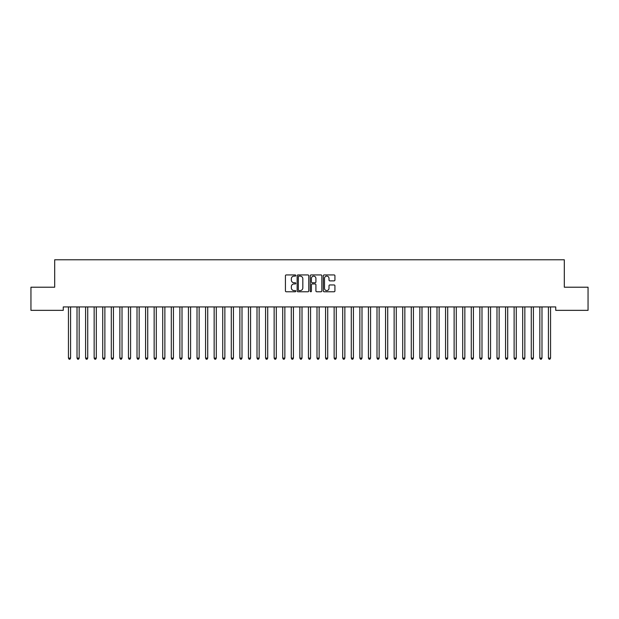 <?xml version="1.0" encoding="UTF-8"?>
<svg xmlns="http://www.w3.org/2000/svg" width="619" height="619" viewBox="0 0 619 619"><rect width="100%" height="100%" fill="white"/><g stroke="black" fill="none" stroke-linecap="round" stroke-linejoin="round"><path stroke-width="0.93" d="M295.789 275.525A0.588 0.588 0 0 0 295.201 274.937L286.257 274.937A0.843 0.843 0 0 0 285.421 275.78L285.421 290.922A0.843 0.843 0 0 0 286.257 291.766L295.201 291.766A0.588 0.588 0 0 0 295.789 291.178A0.588 0.588 0 0 0 295.201 290.582L294.04 290.582A2.693 2.693 0 0 1 291.348 287.897L291.348 286.628A2.693 2.693 0 0 1 294.04 283.943L295.201 283.943A0.588 0.588 0 0 0 295.789 283.347A0.588 0.588 0 0 0 295.201 282.759L294.04 282.759A2.693 2.693 0 0 1 291.348 280.067L291.348 278.805A2.693 2.693 0 0 1 294.04 276.113L295.201 276.113A0.588 0.588 0 0 0 295.789 275.525M334.09 280.871A0.843 0.843 0 0 0 334.925 280.028L334.925 275.78A0.843 0.843 0 0 0 334.09 274.937L324.163 274.937A0.843 0.843 0 0 0 323.319 275.78L323.319 290.922A0.843 0.843 0 0 0 324.163 291.766L334.09 291.766A0.843 0.843 0 0 0 334.925 290.922L334.925 285.792A0.843 0.843 0 0 0 334.09 284.949L329.834 284.949A0.843 0.843 0 0 0 328.999 285.792L328.999 288.338A2.252 2.252 0 0 1 326.747 290.582A2.252 2.252 0 0 1 324.495 288.338L324.495 278.364A2.252 2.252 0 0 1 326.747 276.113A2.252 2.252 0 0 1 328.999 278.364L328.999 280.028A0.843 0.843 0 0 0 329.834 280.871L334.09 280.871M555.738 306.923L63.262 306.923L63.262 310.351L30.95 310.351L30.95 287.208L54.689 287.208L54.689 259.779L564.311 259.779L564.311 287.208L588.05 287.208L588.05 310.351L555.738 310.351L555.738 306.923M308.765 275.78A0.843 0.843 0 0 0 307.922 274.937L297.994 274.937A0.843 0.843 0 0 0 297.151 275.78L297.151 290.922A0.843 0.843 0 0 0 297.994 291.766L307.922 291.766A0.843 0.843 0 0 0 308.765 290.922L308.765 275.78M311.078 274.937L321.006 274.937A0.843 0.843 0 0 1 321.849 275.78L321.849 290.922A0.843 0.843 0 0 1 321.006 291.766L316.758 291.766A0.843 0.843 0 0 1 315.914 290.922L315.914 284.779A0.843 0.843 0 0 0 315.071 283.943L312.255 283.943A0.843 0.843 0 0 0 311.411 284.779L311.411 291.178A0.588 0.588 0 0 1 310.823 291.766A0.588 0.588 0 0 1 310.235 291.178L310.235 275.78A0.843 0.843 0 0 1 311.078 274.937M298.923 276.113A0.588 0.588 0 0 0 298.335 276.701L298.335 289.994A0.588 0.588 0 0 0 298.923 290.582L300.138 290.582A2.693 2.693 0 0 0 302.83 287.897L302.83 278.805A2.693 2.693 0 0 0 300.138 276.113L298.923 276.113M315.914 278.411A2.252 2.252 0 0 0 313.663 276.159A2.252 2.252 0 0 0 311.411 278.411L311.411 281.924A0.843 0.843 0 0 0 312.255 282.759L315.071 282.759A0.843 0.843 0 0 0 315.914 281.924L315.914 278.411M68.384 307.047A0.859 0.859 -179.6 0 1 68.446 307.364A0.859 0.859 179.6 0 0 68.384 307.047L68.338 306.923M70.705 306.923L70.651 307.047A0.859 0.859 179.6 0 0 70.589 307.364L70.589 358.107L68.446 358.107L68.446 307.364M70.589 358.107L69.947 359.221L69.088 359.221L68.446 358.107M79.162 307.364A0.859 0.859 -179.6 0 1 79.224 307.047A0.859 0.859 179.6 0 0 79.162 307.364L79.162 358.107L77.019 358.107L77.019 307.364A0.859 0.859 179.6 0 0 76.957 307.047A0.859 0.859 -179.6 0 1 77.019 307.364M87.728 307.364A0.859 0.859 -179.6 0 1 87.79 307.047A0.859 0.859 179.6 0 0 87.728 307.364L87.728 358.107L85.592 358.107L85.592 307.364A0.859 0.859 179.6 0 0 85.53 307.047A0.859 0.859 -179.6 0 1 85.592 307.364M79.162 358.107L78.52 359.221L77.661 359.221L77.019 358.107M87.728 358.107L87.086 359.221L86.234 359.221L85.592 358.107M96.301 307.364A0.859 0.859 -179.6 0 1 96.363 307.047A0.859 0.859 179.6 0 0 96.301 307.364L96.301 358.107L94.158 358.107L94.158 307.364A0.859 0.859 179.6 0 0 94.096 307.047A0.859 0.859 -179.6 0 1 94.158 307.364M104.874 307.364A0.859 0.859 -179.6 0 1 104.936 307.047A0.859 0.859 179.6 0 0 104.874 307.364L104.874 358.107L102.731 358.107L102.731 307.364A0.859 0.859 179.6 0 0 102.669 307.047A0.859 0.859 -179.6 0 1 102.731 307.364M96.301 358.107L95.659 359.221L94.8 359.221L94.158 358.107M104.874 358.107L104.232 359.221L103.373 359.221L102.731 358.107M113.447 307.364A0.859 0.859 -179.6 0 1 113.509 307.047A0.859 0.859 179.6 0 0 113.447 307.364L113.447 358.107L111.304 358.107L111.304 307.364A0.859 0.859 179.6 0 0 111.242 307.047A0.859 0.859 -179.6 0 1 111.304 307.364M113.447 358.107L112.797 359.221L111.946 359.221L111.304 358.107M122.013 307.364A0.859 0.859 -179.6 0 1 122.075 307.047A0.859 0.859 179.6 0 0 122.013 307.364L122.013 358.107L119.869 358.107L119.869 307.364A0.859 0.859 179.6 0 0 119.807 307.047A0.859 0.859 -179.6 0 1 119.869 307.364M122.013 358.107L121.37 359.221L120.512 359.221L119.869 358.107M130.586 307.364A0.859 0.859 -179.6 0 1 130.648 307.047A0.859 0.859 179.6 0 0 130.586 307.364L130.586 358.107L128.442 358.107L128.442 307.364A0.859 0.859 179.6 0 0 128.381 307.047A0.859 0.859 -179.6 0 1 128.442 307.364M139.159 307.364A0.859 0.859 -179.6 0 1 139.221 307.047A0.859 0.859 179.6 0 0 139.159 307.364L139.159 358.107L137.016 358.107L137.016 307.364A0.859 0.859 179.6 0 0 136.954 307.047A0.859 0.859 -179.6 0 1 137.016 307.364M147.724 307.364A0.859 0.859 -179.6 0 1 147.786 307.047A0.859 0.859 179.6 0 0 147.724 307.364L147.724 358.107L145.581 358.107L145.581 307.364A0.859 0.859 179.6 0 0 145.519 307.047A0.859 0.859 -179.6 0 1 145.581 307.364M156.298 307.364A0.859 0.859 -179.6 0 1 156.359 307.047A0.859 0.859 179.6 0 0 156.298 307.364L156.298 358.107L154.154 358.107L154.154 307.364A0.859 0.859 179.6 0 0 154.092 307.047A0.859 0.859 -179.6 0 1 154.154 307.364M164.871 307.364A0.859 0.859 -179.6 0 1 164.933 307.047A0.859 0.859 179.6 0 0 164.871 307.364L164.871 358.107L162.727 358.107L162.727 307.364A0.859 0.859 179.6 0 0 162.665 307.047A0.859 0.859 -179.6 0 1 162.727 307.364M173.436 307.364A0.859 0.859 -179.6 0 1 173.498 307.047A0.859 0.859 179.6 0 0 173.436 307.364L173.436 358.107L171.293 358.107L171.293 307.364A0.859 0.859 179.6 0 0 171.231 307.047A0.859 0.859 -179.6 0 1 171.293 307.364M182.009 307.364A0.859 0.859 -179.6 0 1 182.071 307.047A0.859 0.859 179.6 0 0 182.009 307.364L182.009 358.107L179.866 358.107L179.866 307.364A0.859 0.859 179.6 0 0 179.804 307.047A0.859 0.859 -179.6 0 1 179.866 307.364M190.582 307.364A0.859 0.859 -179.6 0 1 190.644 307.047A0.859 0.859 179.6 0 0 190.582 307.364L190.582 358.107L188.439 358.107L188.439 307.364A0.859 0.859 179.6 0 0 188.377 307.047A0.859 0.859 -179.6 0 1 188.439 307.364M199.148 307.364A0.859 0.859 -179.6 0 1 199.21 307.047A0.859 0.859 179.6 0 0 199.148 307.364L199.148 358.107L197.012 358.107L197.012 307.364A0.859 0.859 179.6 0 0 196.95 307.047A0.859 0.859 -179.6 0 1 197.012 307.364M130.586 358.107L129.944 359.221L129.085 359.221L128.442 358.107M139.159 358.107L138.517 359.221L137.658 359.221L137.016 358.107M147.724 358.107L147.082 359.221L146.223 359.221L145.581 358.107M156.298 358.107L155.655 359.221L154.796 359.221L154.154 358.107M164.871 358.107L164.228 359.221L163.37 359.221L162.727 358.107M173.436 358.107L172.794 359.221L171.943 359.221L171.293 358.107M182.009 358.107L181.367 359.221L180.508 359.221L179.866 358.107M190.582 358.107L189.94 359.221L189.081 359.221L188.439 358.107M199.148 358.107L198.506 359.221L197.654 359.221L197.012 358.107M207.721 307.364A0.859 0.859 -179.6 0 1 207.783 307.047A0.859 0.859 179.6 0 0 207.721 307.364L207.721 358.107L205.578 358.107L205.578 307.364A0.859 0.859 179.6 0 0 205.516 307.047A0.859 0.859 -179.6 0 1 205.578 307.364M207.721 358.107L207.079 359.221L206.22 359.221L205.578 358.107M216.294 307.364A0.859 0.859 -179.6 0 1 216.356 307.047A0.859 0.859 179.6 0 0 216.294 307.364L216.294 358.107L214.151 358.107L214.151 307.364A0.859 0.859 179.6 0 0 214.089 307.047A0.859 0.859 -179.6 0 1 214.151 307.364M216.294 358.107L215.652 359.221L214.793 359.221L214.151 358.107M224.867 307.364A0.859 0.859 -179.6 0 1 224.929 307.047A0.859 0.859 179.6 0 0 224.867 307.364L224.867 358.107L222.724 358.107L222.724 307.364A0.859 0.859 179.6 0 0 222.662 307.047A0.859 0.859 -179.6 0 1 222.724 307.364M224.867 358.107L224.217 359.221L223.366 359.221L222.724 358.107M233.433 307.364A0.859 0.859 -179.6 0 1 233.495 307.047A0.859 0.859 179.6 0 0 233.433 307.364L233.433 358.107L231.289 358.107L231.289 307.364A0.859 0.859 179.6 0 0 231.227 307.047A0.859 0.859 -179.6 0 1 231.289 307.364M233.433 358.107L232.79 359.221L231.932 359.221L231.289 358.107M242.006 307.364A0.859 0.859 -179.6 0 1 242.068 307.047A0.859 0.859 179.6 0 0 242.006 307.364L242.006 358.107L239.863 358.107L239.863 307.364A0.859 0.859 179.6 0 0 239.801 307.047A0.859 0.859 -179.6 0 1 239.863 307.364M242.006 358.107L241.364 359.221L240.505 359.221L239.863 358.107M250.579 307.364A0.859 0.859 -179.6 0 1 250.641 307.047A0.859 0.859 179.6 0 0 250.579 307.364L250.579 358.107L248.436 358.107L248.436 307.364A0.859 0.859 179.6 0 0 248.374 307.047A0.859 0.859 -179.6 0 1 248.436 307.364M250.579 358.107L249.937 359.221L249.078 359.221L248.436 358.107M259.144 307.364A0.859 0.859 -179.6 0 1 259.206 307.047A0.859 0.859 179.6 0 0 259.144 307.364L259.144 358.107L257.001 358.107L257.001 307.364A0.859 0.859 179.6 0 0 256.939 307.047A0.859 0.859 -179.6 0 1 257.001 307.364M259.144 358.107L258.502 359.221L257.643 359.221L257.001 358.107M267.718 307.364A0.859 0.859 -179.6 0 1 267.779 307.047A0.859 0.859 179.6 0 0 267.718 307.364L267.718 358.107L265.574 358.107L265.574 307.364A0.859 0.859 179.6 0 0 265.512 307.047A0.859 0.859 -179.6 0 1 265.574 307.364M267.718 358.107L267.075 359.221L266.216 359.221L265.574 358.107M276.291 307.364A0.859 0.859 -179.6 0 1 276.353 307.047A0.859 0.859 179.6 0 0 276.291 307.364L276.291 358.107L274.147 358.107L274.147 307.364A0.859 0.859 179.6 0 0 274.085 307.047A0.859 0.859 -179.6 0 1 274.147 307.364M276.291 358.107L275.648 359.221L274.79 359.221L274.147 358.107M284.856 307.364A0.859 0.859 -179.6 0 1 284.918 307.047A0.859 0.859 179.6 0 0 284.856 307.364L284.856 358.107L282.713 358.107L282.713 307.364A0.859 0.859 179.6 0 0 282.651 307.047A0.859 0.859 -179.6 0 1 282.713 307.364M284.856 358.107L284.214 359.221L283.363 359.221L282.713 358.107M293.429 307.364A0.859 0.859 -179.6 0 1 293.491 307.047A0.859 0.859 179.6 0 0 293.429 307.364L293.429 358.107L291.286 358.107L291.286 307.364A0.859 0.859 179.6 0 0 291.224 307.047A0.859 0.859 -179.6 0 1 291.286 307.364M293.429 358.107L292.787 359.221L291.928 359.221L291.286 358.107M302.002 307.364A0.859 0.859 -179.6 0 1 302.064 307.047A0.859 0.859 179.6 0 0 302.002 307.364L302.002 358.107L299.859 358.107L299.859 307.364A0.859 0.859 179.6 0 0 299.797 307.047A0.859 0.859 -179.6 0 1 299.859 307.364M302.002 358.107L301.36 359.221L300.501 359.221L299.859 358.107M310.568 307.364A0.859 0.859 -179.6 0 1 310.63 307.047A0.859 0.859 179.6 0 0 310.568 307.364L310.568 358.107L308.432 358.107L308.432 307.364A0.859 0.859 179.6 0 0 308.37 307.047A0.859 0.859 -179.6 0 1 308.432 307.364M310.568 358.107L309.926 359.221L309.074 359.221L308.432 358.107M319.141 307.364A0.859 0.859 -179.6 0 1 319.203 307.047A0.859 0.859 179.6 0 0 319.141 307.364L319.141 358.107L316.998 358.107L316.998 307.364A0.859 0.859 179.6 0 0 316.936 307.047A0.859 0.859 -179.6 0 1 316.998 307.364M319.141 358.107L318.499 359.221L317.64 359.221L316.998 358.107M327.714 307.364A0.859 0.859 -179.6 0 1 327.776 307.047A0.859 0.859 179.6 0 0 327.714 307.364L327.714 358.107L325.571 358.107L325.571 307.364A0.859 0.859 179.6 0 0 325.509 307.047A0.859 0.859 -179.6 0 1 325.571 307.364M327.714 358.107L327.072 359.221L326.213 359.221L325.571 358.107M336.287 307.364A0.859 0.859 -179.6 0 1 336.349 307.047A0.859 0.859 179.6 0 0 336.287 307.364L336.287 358.107L334.144 358.107L334.144 307.364A0.859 0.859 179.6 0 0 334.082 307.047A0.859 0.859 -179.6 0 1 334.144 307.364M336.287 358.107L335.637 359.221L334.786 359.221L334.144 358.107M344.853 307.364A0.859 0.859 -179.6 0 1 344.915 307.047A0.859 0.859 179.6 0 0 344.853 307.364L344.853 358.107L342.709 358.107L342.709 307.364A0.859 0.859 179.6 0 0 342.647 307.047A0.859 0.859 -179.6 0 1 342.709 307.364M344.853 358.107L344.21 359.221L343.352 359.221L342.709 358.107M353.426 307.364A0.859 0.859 -179.6 0 1 353.488 307.047A0.859 0.859 179.6 0 0 353.426 307.364L353.426 358.107L351.283 358.107L351.283 307.364A0.859 0.859 179.6 0 0 351.221 307.047A0.859 0.859 -179.6 0 1 351.283 307.364M353.426 358.107L352.784 359.221L351.925 359.221L351.283 358.107M361.999 307.364A0.859 0.859 -179.6 0 1 362.061 307.047A0.859 0.859 179.6 0 0 361.999 307.364L361.999 358.107L359.856 358.107L359.856 307.364A0.859 0.859 179.6 0 0 359.794 307.047A0.859 0.859 -179.6 0 1 359.856 307.364M361.999 358.107L361.357 359.221L360.498 359.221L359.856 358.107M370.564 307.364A0.859 0.859 -179.6 0 1 370.626 307.047A0.859 0.859 179.6 0 0 370.564 307.364L370.564 358.107L368.421 358.107L368.421 307.364A0.859 0.859 179.6 0 0 368.359 307.047A0.859 0.859 -179.6 0 1 368.421 307.364M370.564 358.107L369.922 359.221L369.063 359.221L368.421 358.107M379.138 307.364A0.859 0.859 -179.6 0 1 379.199 307.047A0.859 0.859 179.6 0 0 379.138 307.364L379.138 358.107L376.994 358.107L376.994 307.364A0.859 0.859 179.6 0 0 376.932 307.047A0.859 0.859 -179.6 0 1 376.994 307.364M379.138 358.107L378.495 359.221L377.636 359.221L376.994 358.107M387.711 307.364A0.859 0.859 -179.6 0 1 387.773 307.047A0.859 0.859 179.6 0 0 387.711 307.364L387.711 358.107L385.567 358.107L385.567 307.364A0.859 0.859 179.6 0 0 385.505 307.047A0.859 0.859 -179.6 0 1 385.567 307.364M387.711 358.107L387.068 359.221L386.21 359.221L385.567 358.107M396.276 307.364A0.859 0.859 -179.6 0 1 396.338 307.047A0.859 0.859 179.6 0 0 396.276 307.364L396.276 358.107L394.133 358.107L394.133 307.364A0.859 0.859 179.6 0 0 394.071 307.047A0.859 0.859 -179.6 0 1 394.133 307.364M396.276 358.107L395.634 359.221L394.783 359.221L394.133 358.107M404.849 307.364A0.859 0.859 -179.6 0 1 404.911 307.047A0.859 0.859 179.6 0 0 404.849 307.364L404.849 358.107L402.706 358.107L402.706 307.364A0.859 0.859 179.6 0 0 402.644 307.047A0.859 0.859 -179.6 0 1 402.706 307.364M404.849 358.107L404.207 359.221L403.348 359.221L402.706 358.107M413.422 307.364A0.859 0.859 -179.6 0 1 413.484 307.047A0.859 0.859 179.6 0 0 413.422 307.364L413.422 358.107L411.279 358.107L411.279 307.364A0.859 0.859 179.6 0 0 411.217 307.047A0.859 0.859 -179.6 0 1 411.279 307.364M413.422 358.107L412.78 359.221L411.921 359.221L411.279 358.107M421.988 307.364A0.859 0.859 -179.6 0 1 422.05 307.047A0.859 0.859 179.6 0 0 421.988 307.364L421.988 358.107L419.852 358.107L419.852 307.364A0.859 0.859 179.6 0 0 419.79 307.047A0.859 0.859 -179.6 0 1 419.852 307.364M421.988 358.107L421.346 359.221L420.494 359.221L419.852 358.107M430.561 307.364A0.859 0.859 -179.6 0 1 430.623 307.047A0.859 0.859 179.6 0 0 430.561 307.364L430.561 358.107L428.418 358.107L428.418 307.364A0.859 0.859 179.6 0 0 428.356 307.047A0.859 0.859 -179.6 0 1 428.418 307.364M430.561 358.107L429.919 359.221L429.06 359.221L428.418 358.107M439.134 307.364A0.859 0.859 -179.6 0 1 439.196 307.047A0.859 0.859 179.6 0 0 439.134 307.364L439.134 358.107L436.991 358.107L436.991 307.364A0.859 0.859 179.6 0 0 436.929 307.047A0.859 0.859 -179.6 0 1 436.991 307.364M439.134 358.107L438.492 359.221L437.633 359.221L436.991 358.107M447.707 307.364A0.859 0.859 -179.6 0 1 447.769 307.047A0.859 0.859 179.6 0 0 447.707 307.364L447.707 358.107L445.564 358.107L445.564 307.364A0.859 0.859 179.6 0 0 445.502 307.047A0.859 0.859 -179.6 0 1 445.564 307.364M447.707 358.107L447.057 359.221L446.206 359.221L445.564 358.107M456.273 307.364A0.859 0.859 -179.6 0 1 456.335 307.047A0.859 0.859 179.6 0 0 456.273 307.364L456.273 358.107L454.129 358.107L454.129 307.364A0.859 0.859 179.6 0 0 454.067 307.047A0.859 0.859 -179.6 0 1 454.129 307.364M456.273 358.107L455.63 359.221L454.772 359.221L454.129 358.107M464.846 307.364A0.859 0.859 -179.6 0 1 464.908 307.047A0.859 0.859 179.6 0 0 464.846 307.364L464.846 358.107L462.703 358.107L462.703 307.364A0.859 0.859 179.6 0 0 462.641 307.047A0.859 0.859 -179.6 0 1 462.703 307.364M464.846 358.107L464.204 359.221L463.345 359.221L462.703 358.107M473.419 307.364A0.859 0.859 -179.6 0 1 473.481 307.047A0.859 0.859 179.6 0 0 473.419 307.364L473.419 358.107L471.276 358.107L471.276 307.364A0.859 0.859 179.6 0 0 471.214 307.047A0.859 0.859 -179.6 0 1 471.276 307.364M473.419 358.107L472.777 359.221L471.918 359.221L471.276 358.107M481.984 307.364A0.859 0.859 -179.6 0 1 482.046 307.047A0.859 0.859 179.6 0 0 481.984 307.364L481.984 358.107L479.841 358.107L479.841 307.364A0.859 0.859 179.6 0 0 479.779 307.047A0.859 0.859 -179.6 0 1 479.841 307.364M481.984 358.107L481.342 359.221L480.483 359.221L479.841 358.107M490.558 307.364A0.859 0.859 -179.6 0 1 490.619 307.047A0.859 0.859 179.6 0 0 490.558 307.364L490.558 358.107L488.414 358.107L488.414 307.364A0.859 0.859 179.6 0 0 488.352 307.047A0.859 0.859 -179.6 0 1 488.414 307.364M490.558 358.107L489.915 359.221L489.056 359.221L488.414 358.107M499.131 307.364A0.859 0.859 -179.6 0 1 499.193 307.047A0.859 0.859 179.6 0 0 499.131 307.364L499.131 358.107L496.987 358.107L496.987 307.364A0.859 0.859 179.6 0 0 496.925 307.047A0.859 0.859 -179.6 0 1 496.987 307.364M499.131 358.107L498.488 359.221L497.63 359.221L496.987 358.107M507.696 307.364A0.859 0.859 -179.6 0 1 507.758 307.047A0.859 0.859 179.6 0 0 507.696 307.364L507.696 358.107L505.553 358.107L505.553 307.364A0.859 0.859 179.6 0 0 505.491 307.047A0.859 0.859 -179.6 0 1 505.553 307.364M507.696 358.107L507.054 359.221L506.203 359.221L505.553 358.107M516.269 307.364A0.859 0.859 -179.6 0 1 516.331 307.047A0.859 0.859 179.6 0 0 516.269 307.364L516.269 358.107L514.126 358.107L514.126 307.364A0.859 0.859 179.6 0 0 514.064 307.047A0.859 0.859 -179.6 0 1 514.126 307.364M516.269 358.107L515.627 359.221L514.768 359.221L514.126 358.107M524.842 307.364A0.859 0.859 -179.6 0 1 524.904 307.047A0.859 0.859 179.6 0 0 524.842 307.364L524.842 358.107L522.699 358.107L522.699 307.364A0.859 0.859 179.6 0 0 522.637 307.047A0.859 0.859 -179.6 0 1 522.699 307.364M524.842 358.107L524.2 359.221L523.341 359.221L522.699 358.107M533.408 307.364A0.859 0.859 -179.6 0 1 533.47 307.047A0.859 0.859 179.6 0 0 533.408 307.364L533.408 358.107L531.272 358.107L531.272 307.364A0.859 0.859 179.6 0 0 531.21 307.047A0.859 0.859 -179.6 0 1 531.272 307.364M533.408 358.107L532.766 359.221L531.914 359.221L531.272 358.107M541.981 307.364A0.859 0.859 -179.6 0 1 542.043 307.047A0.859 0.859 179.6 0 0 541.981 307.364L541.981 358.107L539.838 358.107L539.838 307.364A0.859 0.859 179.6 0 0 539.776 307.047A0.859 0.859 -179.6 0 1 539.838 307.364M541.981 358.107L541.339 359.221L540.48 359.221L539.838 358.107M550.554 307.364A0.859 0.859 -179.6 0 1 550.616 307.047A0.859 0.859 179.6 0 0 550.554 307.364L550.554 358.107L548.411 358.107L548.411 307.364A0.859 0.859 179.6 0 0 548.349 307.047A0.859 0.859 -179.6 0 1 548.411 307.364M550.554 358.107L549.912 359.221L549.053 359.221L548.411 358.107"/></g></svg>
